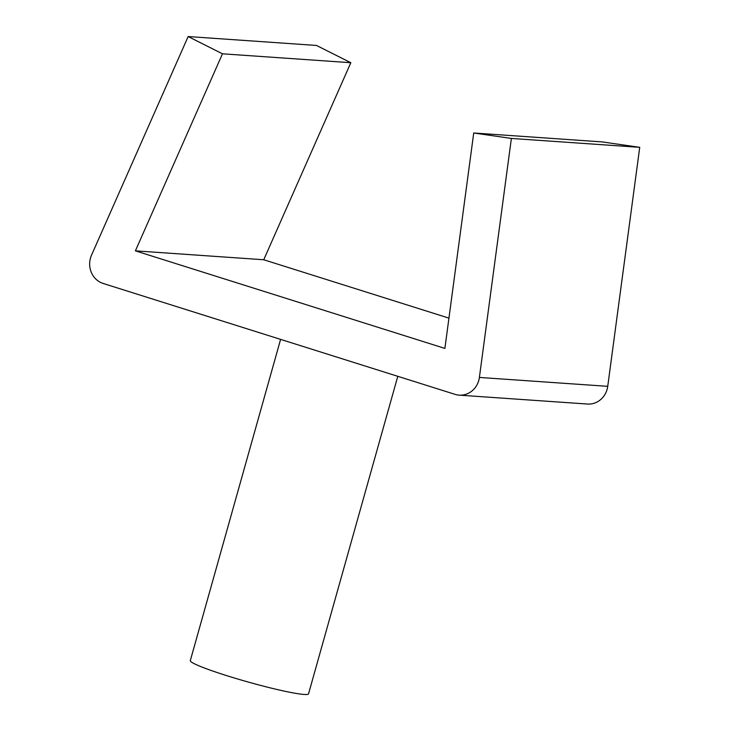 <?xml version="1.0" encoding="UTF-8"?>
<svg xmlns="http://www.w3.org/2000/svg" width="731" height="731" viewBox="0 0 731 731"><rect width="100%" height="100%" fill="white"/><g stroke="black" fill="none" stroke-linecap="round" stroke-linejoin="round"><path stroke-width="1.1" d="M397.792 376.319L308.537 693.847A61.404 4.953 -164.3 0 1 304.041 694.45A61.404 4.953 -164.3 0 1 237.219 678.861A61.404 4.953 -164.3 0 1 190.307 660.623L280.603 339.385M511.38 138.433L473.725 132.996L444.887 348.404L135.39 250.852L222.48 53.811L188.15 36.55L91.512 255.183A20.468 19.015 -86 0 0 103.153 283.454L455.038 394.356A20.468 19.015 -86 0 0 459.141 395.142A20.468 19.015 -86 0 0 479.39 377.434L511.38 138.433L639.726 147.333L607.735 386.334A20.468 19.015 94 0 1 587.486 404.042L459.141 395.142M473.725 132.996L602.07 141.905L639.726 147.333M135.39 250.852L263.736 259.752L448.944 318.131M222.48 53.811L350.825 62.711L263.736 259.752M188.15 36.55L316.496 45.45L350.825 62.711M607.735 386.334L479.39 377.434"/></g></svg>
